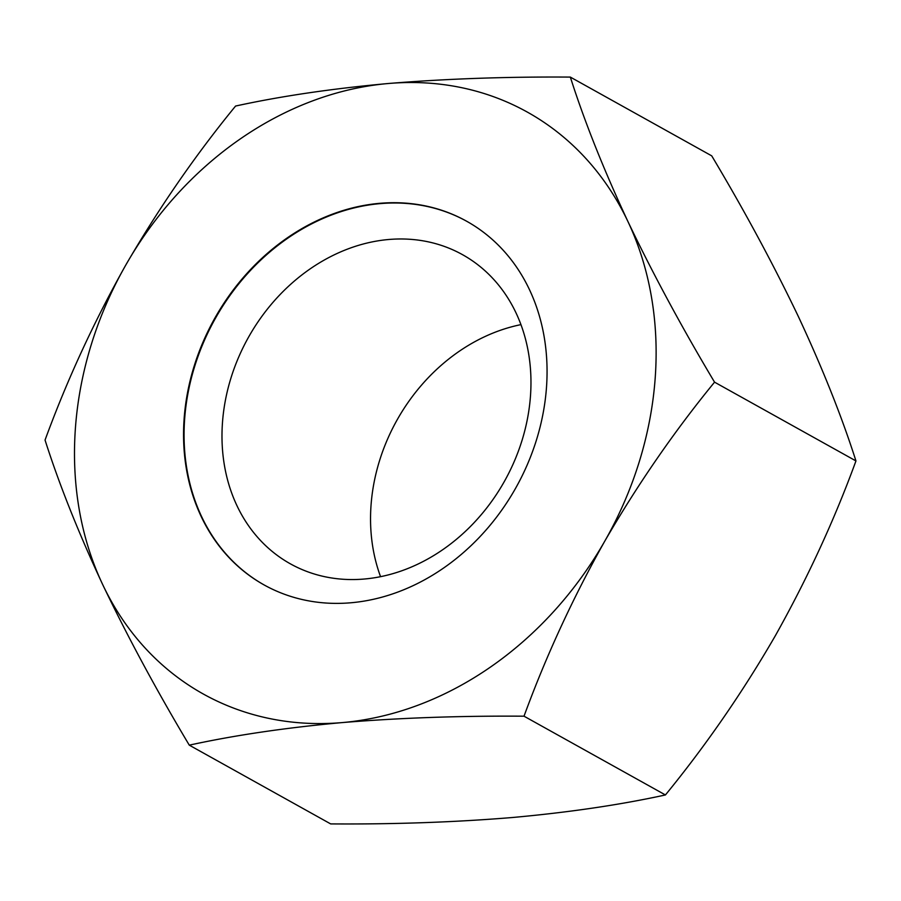 <?xml version="1.0" encoding="UTF-8"?>
<svg xmlns="http://www.w3.org/2000/svg" width="901" height="901" viewBox="0 0 901 901"><rect width="100%" height="100%" fill="white"/><g stroke="black" fill="none" stroke-linecap="round" stroke-linejoin="round"><path stroke-width="1.35" d="M264.275 585.031A208.142 172.767 119.1 0 1 216.139 317.051A208.142 172.767 119.1 0 1 466.853 221.353M215.632 316.758A208.142 172.767 -60.9 0 0 264.016 584.884A208.142 172.767 -60.9 0 0 514.989 489.333A208.142 172.767 -60.9 0 0 466.594 221.207A208.142 172.767 -60.9 0 0 215.632 316.758M503.704 482.609A176.923 146.852 119.1 0 1 290.381 563.835A176.923 146.852 119.1 0 1 249.25 335.927A176.923 146.852 119.1 0 1 462.573 254.701A176.923 146.852 119.1 0 1 503.704 482.609M520.947 324.63A176.923 146.852 -60.9 0 0 397.814 418.672A176.923 146.852 -60.9 0 0 380.56 576.663M189.278 745.15C234.643 735.25 285.606 727.726 342.155 722.591C399.616 717.872 460.242 715.743 524.022 716.194L665.422 794.952C620.181 804.83 569.218 812.353 512.545 817.5C455.23 822.219 394.604 824.359 330.667 823.908L189.278 745.15C156.515 690.301 127.649 636.759 102.669 584.535C78.522 532.863 59.308 484.704 45.05 440.071C67.001 380.109 93.918 321.747 125.825 264.984A333.032 276.427 119.1 0 1 388.455 83.5C331.782 88.647 280.819 96.17 235.578 106.048C195.494 154.983 158.903 207.973 125.825 264.984A333.032 276.427 -60.9 0 0 102.669 584.535A333.032 276.427 -60.9 0 0 342.155 722.591A333.032 276.427 -60.9 0 0 604.796 541.107A333.032 276.427 -60.9 0 0 627.941 221.556A333.032 276.427 -60.9 0 0 388.455 83.5C445.77 78.781 506.396 76.641 570.333 77.092L711.722 155.85C744.485 210.699 773.351 264.241 798.331 316.465C822.478 368.137 841.692 416.296 855.95 460.929L714.549 382.159C681.719 327.187 652.853 273.656 627.941 221.556C603.749 169.76 584.546 121.612 570.333 77.092M665.422 794.952C705.967 745.352 742.559 692.373 775.175 636.016C807.409 578.521 834.337 520.159 855.95 460.929M524.022 716.194C545.972 656.232 572.89 597.87 604.796 541.107C637.885 484.085 674.466 431.106 714.549 382.159"/></g></svg>
